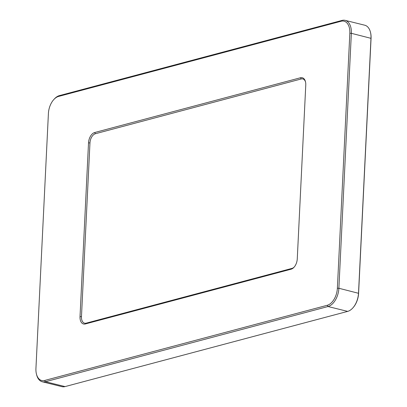 <?xml version="1.0" encoding="UTF-8"?>
<svg xmlns="http://www.w3.org/2000/svg" width="407" height="407" viewBox="0 0 407 407"><rect width="100%" height="100%" fill="white"/><g stroke="black" fill="none" stroke-linecap="round" stroke-linejoin="round"><path stroke-width="0.61" d="M294.302 266.946A8.099 4.838 103.9 0 1 291.972 268.396L86.152 323.163A8.099 4.838 103.9 0 1 81.466 316.682L89.962 142.903A8.099 4.838 103.9 0 1 95.416 133.725L301.236 78.958A8.099 4.838 103.9 0 1 305.555 82.056M88.517 142.877L80.016 316.656A9.132 5.459 -76.1 0 0 85.302 323.962L291.117 269.195A9.132 5.459 -76.1 0 0 294.032 267.251A9.132 5.459 -76.1 0 0 297.268 258.842L305.769 85.068A9.132 5.459 -76.1 0 0 305.464 81.659A9.132 5.459 -76.1 0 0 300.483 77.757L94.663 132.529A9.132 5.459 -76.1 0 0 88.517 142.877L89.962 142.903M35.938 368.442L48.408 113.487A15.039 8.99 103.9 0 1 53.734 99.639A15.039 8.99 103.9 0 1 58.537 96.439L341.137 21.24A15.039 8.99 103.9 0 1 349.842 33.277L337.372 288.232A15.039 8.99 103.9 0 1 327.248 305.281L44.643 380.479A15.039 8.99 103.9 0 1 36.442 374.058A15.039 8.99 103.9 0 1 35.938 368.442M36.442 374.058L36.64 374.847A16.112 9.631 -76.1 0 0 42.318 381.786A16.112 9.631 -76.1 0 0 45.431 381.725L328.032 306.527A16.112 9.631 -76.1 0 0 338.883 288.263L351.353 33.308A16.112 9.631 -76.1 0 0 345.136 20.35A16.112 9.631 -76.1 0 0 342.028 20.411L59.422 95.609A16.112 9.631 -76.1 0 0 54.279 99.038L53.734 99.639M352.94 307.814A15.598 9.32 -76.1 0 0 353.067 307.672A15.598 9.32 -76.1 0 0 358.592 293.31L371.062 38.355A15.598 9.32 -76.1 0 0 370.538 32.529A15.598 9.32 -76.1 0 0 370.492 32.346M345.136 20.35L364.769 25.214A16.112 9.631 103.9 0 1 370.441 32.153A16.112 9.631 103.9 0 1 370.981 38.172L358.511 293.126A16.112 9.631 103.9 0 1 352.808 307.962A16.112 9.631 103.9 0 1 347.659 311.391L65.059 386.589A16.112 9.631 103.9 0 1 61.945 386.65L42.318 381.786M81.466 316.682L80.016 316.656M95.416 133.725L94.663 132.529M301.236 78.958L300.483 77.757M291.972 268.396L291.117 269.195M86.152 323.163L85.302 323.962M65.059 386.589L45.431 381.725L44.643 380.479M347.659 311.391L328.032 306.527L327.248 305.281M358.592 293.31L338.883 288.263L337.372 288.232M371.062 38.355L351.353 33.308L349.842 33.277M342.028 20.411L341.137 21.24M59.422 95.609L58.537 96.439M353.067 307.672L352.808 307.962M370.538 32.529L370.441 32.153"/></g></svg>
